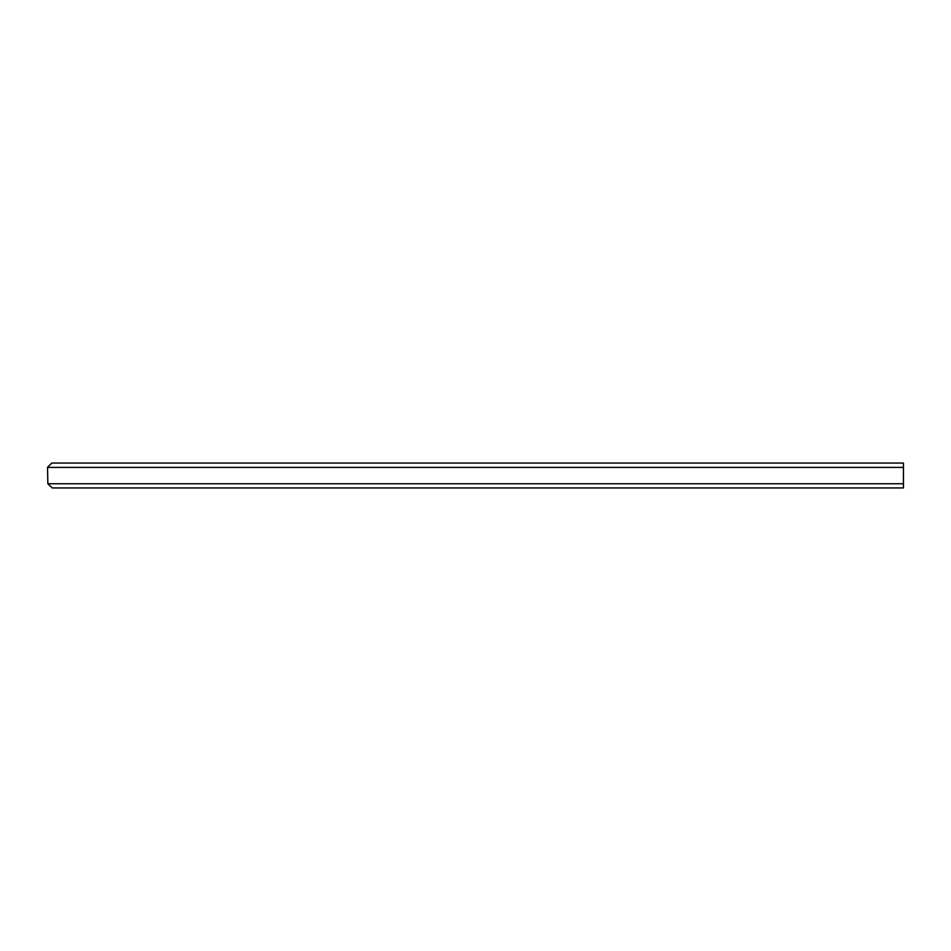 <?xml version="1.0" encoding="UTF-8"?>
<svg xmlns="http://www.w3.org/2000/svg" width="951" height="951" viewBox="0 0 951 951"><rect width="100%" height="100%" fill="white"/><g stroke="black" fill="none" stroke-linecap="round" stroke-linejoin="round"><path stroke-width="1.43" d="M138.335 463.054L51.83 463.054L47.55 467.262L47.835 483.738L47.55 467.262L51.83 463.054L903.45 463.054L903.45 487.946L52.257 487.934L47.835 483.738L52.257 487.934M903.45 487.934L52.115 487.946M47.55 467.416L903.45 467.416M47.835 483.738L903.45 483.738"/></g></svg>
